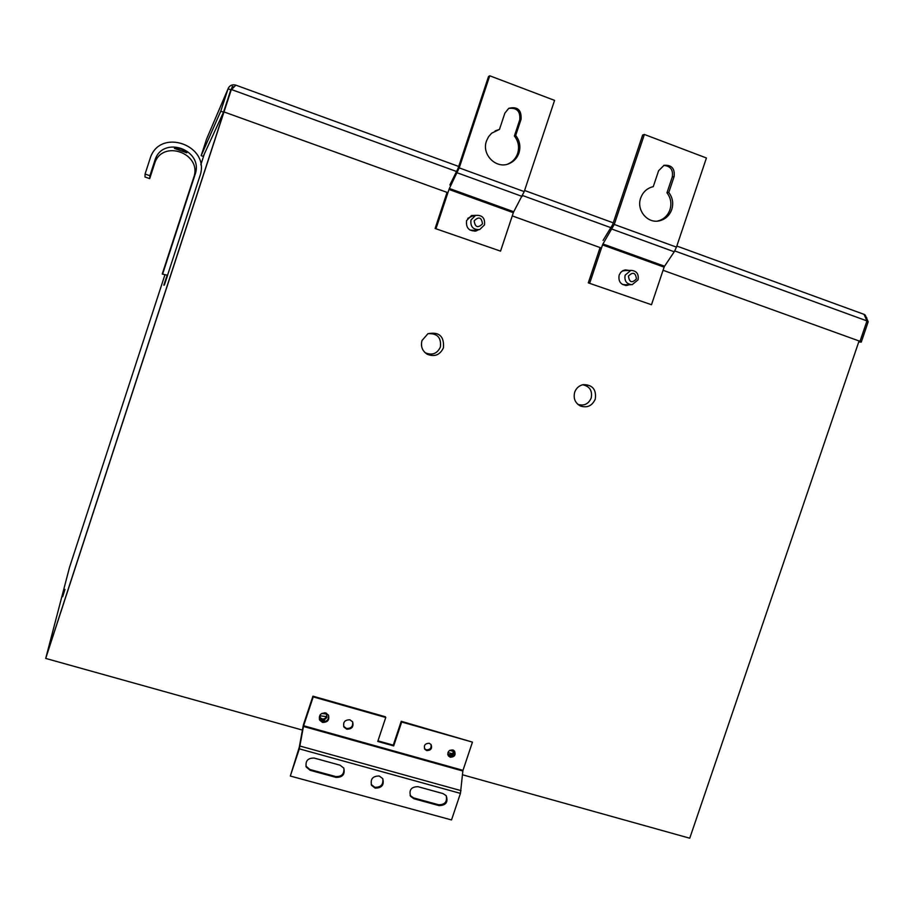 <?xml version="1.0" encoding="UTF-8"?>
<svg xmlns="http://www.w3.org/2000/svg" width="914" height="914" viewBox="0 0 914 914"><rect width="100%" height="100%" fill="white"/><g stroke="black" fill="none" stroke-linecap="round" stroke-linejoin="round"><path stroke-width="1.37" d="M64.997 589.404L62.62 596.751L64.997 589.404M86.03 516.741L164.886 274.943L69.498 567.423L46.088 656.949L58.827 618.058M167.399 275.343L164.314 285.111L167.605 275.411M169.981 267.768L167.559 275.251M167.011 275.64L163.789 285.214L166.999 275.662M622.411 284.437L625.267 284.734M469.979 230.077L474.869 230.408M574.7 392.209C573.181 398.344 575.055 402.925 580.321 405.965C587.131 408.181 592.112 405.919 595.254 399.167C596.591 389.57 592.58 384.725 583.223 384.623C579.088 385.582 576.243 388.107 574.7 392.209M577.831 404.331C583.955 406.204 588.399 404.125 591.187 398.093C592.569 390.689 589.713 386.245 582.618 384.76M422.005 340.511C420.509 346.452 422.291 351.056 427.352 354.324C434.664 357.134 440.034 354.952 443.461 347.777C444.284 336.238 439.097 331.553 427.912 333.736L422.005 340.511M424.633 352.256L425.775 352.975C432.402 355.523 437.269 353.547 440.377 347.046C441.451 337.689 437.36 333.222 428.118 333.644M859.069 340.968L689.75 838.218L462.495 774.775M302.26 730.035L45.7 658.423L223.953 112.056M866.666 317.626L866.803 318.266M231.276 89.629L232.327 86.384L233.424 86.784M625.073 270.601L622.251 271.035M320.003 720.289L324.87 721.66M326.549 713.308L324.71 712.783M472.092 216.184L467.717 218.377M231.573 88.555L45.7 658.423M448.557 755.798L451.196 756.541M319.317 719.307L325.852 721.283M865.17 314.987L868.197 321.785L861.262 342.133L858.737 341.95M674.761 250.939L866.975 320.917L864.038 314.359M235.903 85.162L231.162 89.858L223.884 112.273L231.333 89.503L456.6 171.512M231.642 88.498L230.819 89.789L228.077 88.784L228.386 88.03C229.962 85.299 232.35 84.328 235.561 85.093M228.169 88.532L206.655 138.859L228.077 88.784L220.765 111.2L201.171 155.666L206.655 138.859M868.197 321.785L866.838 321.294M866.975 320.917L860.028 341.31L663.061 270.281M601.458 248.06L512.263 215.898M447.917 192.694L224.01 111.942M204.085 154.546L203.445 156.694M861.262 342.133L858.954 341.31M858.977 341.23L860.028 341.31M201.171 155.666L203.239 156.385L223.519 112.182L220.765 111.2M223.519 112.182L230.819 89.789M203.468 156.5L204.165 154.363M181.098 149.073C184.731 150.741 186.627 151.987 186.81 152.798L174.425 148.422C174.974 147.874 177.202 148.091 181.098 149.073M185.131 204.873L183.577 209.5L185.131 204.873M175.077 235.104L173.569 239.571L175.077 235.104M165.88 263.883L164.394 268.328L165.88 263.883M167.536 275.263L199.789 176.379C211.363 145.36 159.196 126.76 149.987 158.91L145.063 174.048L149.907 175.728L149.702 178.63L154.5 163.903C161.721 138.631 202.759 153.198 193.677 177.624L162.235 274.051L167.536 275.263L162.235 274.051M145.063 174.048L144.995 176.996L149.702 178.63M154.5 163.903L154.82 160.613L149.907 175.728M154.82 160.613C162.235 134.678 204.348 149.645 195.025 174.7L162.749 273.652M625.119 275.194L630.831 270.373C636.544 270.738 638.955 273.892 638.063 279.833L632.18 284.677C626.57 284.197 624.216 281.032 625.119 275.194M628.455 276.062C632.922 271.629 635.584 272.578 636.43 278.919C631.962 283.363 629.3 282.415 628.455 276.062M624.056 284.768L630.98 284.688M470.973 220.023L475.52 215.418C482.204 214.847 485.197 217.989 484.511 224.867L479.713 229.551C473.166 229.928 470.253 226.752 470.973 220.023M474.172 220.834C478.787 216.31 481.564 217.315 482.512 223.827C477.908 228.34 475.12 227.346 474.172 220.834M473.635 230.659L478.251 229.802M325.658 712.954L328.434 715.091C329.657 719.969 327.68 722.403 322.516 722.391L319.683 720.163C318.563 715.308 320.551 712.909 325.658 712.954M319.683 720.163L322.208 721.649C326.835 721.877 328.926 719.729 328.503 715.205M349.891 719.798L352.564 721.763C353.935 726.687 352.004 729.166 346.772 729.201L344.041 727.144C342.761 722.254 344.715 719.809 349.891 719.798M343.653 726.31L346.417 728.447C351.113 728.641 353.181 726.447 352.61 721.854M429.203 743.288L431.02 744.499C432.436 748.406 431.008 750.44 426.758 750.588L424.896 749.343C423.536 745.447 424.976 743.425 429.203 743.288M424.484 748.635L426.278 749.811C430.048 749.891 431.614 748.086 430.962 744.43M452.75 749.937L454.487 751.057C455.983 754.975 454.589 757.021 450.305 757.215L448.534 756.049C447.083 752.142 448.488 750.108 452.75 749.937M448.089 755.352L449.791 756.426C453.595 756.472 455.138 754.656 454.418 750.977M379.241 775.997L382.692 778.557C384.406 784.852 381.903 788.051 375.197 788.131L371.667 785.446C370.09 779.185 372.615 776.032 379.241 775.997M371.21 784.498L374.797 787.274C380.887 787.457 383.537 784.578 382.76 778.659M377.768 741.448L385.754 717.49L313.216 696.879L303.631 725.75L462.987 770.342L472.458 742.122L401.68 722.014L393.694 745.915L377.768 741.448M385.754 717.49L385.342 716.759L312.931 696.171L313.216 696.879M377.962 740.854L393.271 745.15L393.694 745.915M393.271 745.15L401.235 721.283L401.68 722.014M472.458 742.122L401.235 721.283M462.987 770.342L462.85 771.016L303.459 726.436L303.631 725.75M303.459 726.436L299.335 748.852L290.309 776.032L451.527 819.938L460.439 793.386L462.85 771.016M312.931 696.171L303.357 725.008L299.244 747.355L290.309 776.032M413.939 798.745L410.603 796.345C408.775 790.027 411.231 786.805 417.972 786.68L443.119 793.615L446.226 795.74C448.34 802.092 445.963 805.394 439.086 805.634L413.939 798.745L413.471 797.865L438.583 804.754C444.844 804.811 447.392 801.818 446.249 795.774M340.099 765.212L343.767 768.08C345.195 774.318 342.613 777.426 336.044 777.403L310.154 770.308L306.259 767.052C305.185 760.928 307.835 757.935 314.222 758.072L340.099 765.212M410.112 795.42L413.471 797.865M305.904 766.058L309.857 769.485L335.701 776.557C341.665 776.82 344.372 774.044 343.847 768.217M671.756 209.512C669.516 215.555 665.392 219.314 659.417 220.811C647.512 223.861 636.144 210.094 640.691 198.018C642.771 192.351 646.575 188.65 652.105 186.947L653.259 186.673L658.594 170.758L664.044 165.308C671.676 164.806 675.023 168.564 674.109 176.585L668.785 192.454C672.647 197.573 673.629 203.262 671.756 209.512M657.337 221.108L657.634 221.039C663.598 219.554 667.7 215.807 669.939 209.786C671.813 203.559 670.819 197.892 666.98 192.785L668.785 192.454M629.403 284.7L626.844 285.442C620.732 284.917 618.161 281.478 619.144 275.114L620.675 272.429L623.074 270.567L625.359 269.87L629.22 270.441M625.37 285.442L627.747 284.711M706.431 157.985L644.393 134.461L614.265 224.444L602.943 243.969L664.558 266.225L674.246 251.773L676.463 247.123L706.431 157.985M666.98 192.785L672.281 176.973C673.367 169.821 670.499 165.971 663.667 165.434M644.393 134.461L642.668 134.998L612.643 224.673L603.057 240.416M600.098 247.58L588.296 282.86L651.488 304.728L664.112 267.139L602.52 244.895L589.816 282.837M602.52 244.895L602.943 243.969M664.558 266.225L664.112 267.139M651.488 304.728L588.296 282.86M627.575 270.498L625.176 269.893M453.458 751.411L449.722 750.36M452.247 753.764L447.951 752.542M447.746 754.061C450.145 755.295 451.984 754.667 453.287 752.176L453.367 750.177M453.664 750.337L453.812 752.953C452.236 755.707 450.225 756.198 447.791 754.416M320.266 718.027L319.969 717.319C322.425 719.809 324.63 719.524 326.595 716.45L326.641 714.325L326.915 717.182C324.938 720.266 322.722 720.54 320.266 718.027L320.208 714.771M326.527 716.656L319.889 715.753M324.653 712.783L326.641 714.337M326.469 714.074L321.774 713.434M518.958 152.981C517.233 157.871 514.079 161.355 509.498 163.446C496.656 169.753 481.232 154.774 486.488 140.973L488.556 136.712L491.663 133.193L499.467 129.422L504.871 113.142L508.767 108.32C517.495 106.264 521.597 109.897 521.083 119.22L515.69 135.455C519.758 140.745 520.843 146.583 518.958 152.981M507.636 164.132L508.207 163.892C512.777 161.801 515.919 158.328 517.632 153.461C519.518 147.085 518.432 141.27 514.376 136.003L515.69 135.455M478.468 229.791L476.114 230.934C468.973 231.345 465.809 227.883 466.597 220.56L471.533 215.555L475.691 215.373M474.732 231.196L477.337 229.974M554.57 100.38L489.733 75.782L459.216 167.89L449.38 188.49L513.737 211.74L524.213 191.597L554.57 100.38M495.125 130.885L499.467 129.422M514.376 136.003L519.758 119.814C520.523 111.234 516.787 107.441 508.572 108.435M489.733 75.782L488.51 76.536L458.097 168.325L449.871 184.982M447.06 192.386L435.11 228.477L500.541 251.133L513.337 212.688L448.991 189.449L436.127 228.272M448.991 189.449L449.38 188.49M513.737 211.74L513.337 212.688M500.541 251.133L435.11 228.477M474.572 215.635L471.704 215.498M200.806 164.806L204.325 154.032L200.806 164.806M58.816 617.944L231.493 88.635M522.614 195.539L610.918 227.689M195.025 174.7L193.677 177.624M300.043 746.075L461.033 790.644M299.335 748.852L460.439 793.386M438.583 804.754L439.086 805.634M335.701 776.557L336.044 777.403M310.154 770.308L309.857 769.485M614.265 224.444L676.463 247.123M672.281 176.973L674.109 176.585M612.117 229.163L674.246 251.773M459.216 167.89L524.213 191.597M519.758 119.814L521.083 119.22M457.228 172.803L522.157 196.43M577.991 404.468L580.321 405.965M425.775 352.975L427.352 354.324M864.336 314.462L676.828 246.049M613.248 222.845L524.579 190.489M458.714 166.462L235.766 85.116M630.831 270.373L623.691 270.658M475.52 215.418L470.527 216.538M343.698 726.401L344.041 727.144M424.519 748.726L424.896 749.343M448.146 755.455L448.534 756.049M371.267 784.6L371.667 785.446M410.146 795.477L410.603 796.345M305.973 766.218L306.259 767.052M657.634 221.039L659.417 220.811M625.542 285.454L626.844 285.442M508.207 163.892L509.498 163.446M474.949 231.139L476.114 230.934"/></g></svg>
